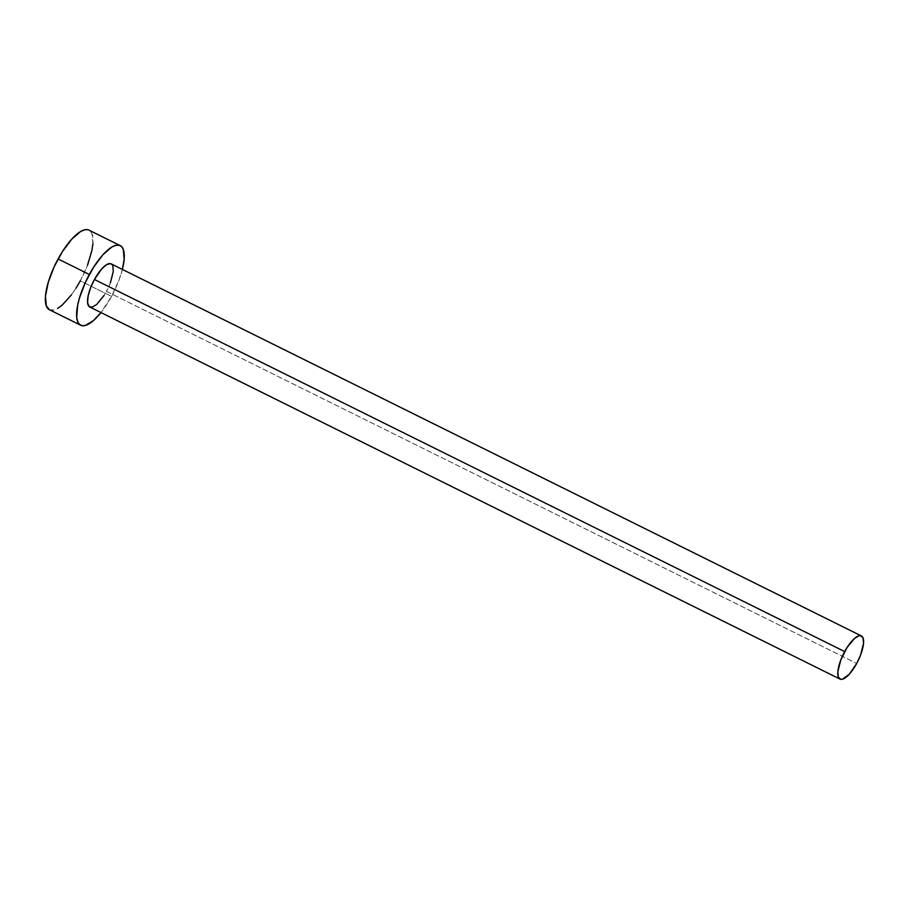 <?xml version="1.0" encoding="UTF-8"?>
<svg xmlns="http://www.w3.org/2000/svg" width="909" height="909" viewBox="0 0 909 909"><rect width="100%" height="100%" fill="white"/><g stroke="black" fill="none" stroke-linecap="round" stroke-linejoin="round"><path stroke-width="0.68" stroke-dasharray="4.54 3.41" d="M89.752 307.003A24.077 8.079 116.4 0 0 106.467 291.369L856.71 663.445L106.467 291.369L104.126 295.357M49.438 309.753A44.45 14.908 116.4 0 0 80.299 280.881L111.557 296.391A44.45 14.908 -63.6 0 1 100.979 312.571L111.557 296.391L80.299 280.881A44.45 14.908 116.4 0 0 88.934 230.113M122.374 269.439A44.45 14.908 -63.6 0 1 111.557 296.391L118.784 280.688L122.374 269.439M110.489 263.633L112.83 265.951M110.387 282.858L106.467 291.369A24.077 8.079 116.4 0 0 111.148 263.86M90.423 307.231L89.025 306.481M49.506 309.776L53.949 310.014L57.824 308.321M71.379 294.914L75.97 288.255M80.299 280.881L87.525 265.178M92.9 243.714L92.048 233.965L90.286 231.079L87.707 229.693"/><path stroke-width="1.36" d="M104.126 295.357L96.627 304.515L92.195 307.151L89.025 306.481L87.594 302.606L88.116 296.118L90.514 288.005L94.434 279.495A24.077 8.079 116.4 0 0 89.752 307.003L839.996 679.08A24.077 8.079 -63.6 0 1 844.677 651.583L94.434 279.495L101.797 268.803L106.603 264.644L110.489 263.633M861.391 635.948L111.148 263.86A24.077 8.079 116.4 0 0 94.434 279.495L844.677 651.583A24.077 8.079 -63.6 0 1 861.391 635.948A24.077 8.079 -63.6 0 1 856.71 663.445A24.077 8.079 -63.6 0 1 839.996 679.08M120.204 245.612L88.934 230.113A44.45 14.908 116.4 0 0 58.085 258.974A44.45 14.908 116.4 0 0 49.438 309.753L80.708 325.252A44.45 14.908 -63.6 0 1 89.343 274.484L58.085 258.974L89.343 274.484A44.45 14.908 -63.6 0 1 120.204 245.612A44.45 14.908 -63.6 0 1 122.374 269.439L124.158 259.213L123.306 249.464L121.545 246.578L118.977 245.191L115.693 245.35L111.818 247.043L102.933 254.736L93.672 267.11L85.435 282.267L79.492 297.913L77.674 305.163L76.708 317.139L77.595 321.4L79.356 324.286L81.924 325.672L85.207 325.524L93.388 320.65L100.979 312.571A44.45 14.908 -63.6 0 1 80.708 325.252M112.83 265.951L113.295 271.234L110.387 282.858M87.707 229.693L84.423 229.841L80.56 231.545L71.675 239.237L62.414 251.611L54.176 266.769L48.234 282.404L45.484 296.152L46.336 305.901L49.506 309.776M57.824 308.321L62.13 305.151L71.379 294.914M75.97 288.255L80.299 280.881M87.525 265.178L91.968 250.202L92.9 243.714M856.71 663.445L860.618 654.946L863.539 643.311L863.073 638.027L860.721 635.721L858.948 635.8L854.517 638.436L847.018 647.594L840.757 660.082L837.848 671.717L838.314 677L840.655 679.307L842.438 679.228L849.347 674.137L856.71 663.445"/></g></svg>

